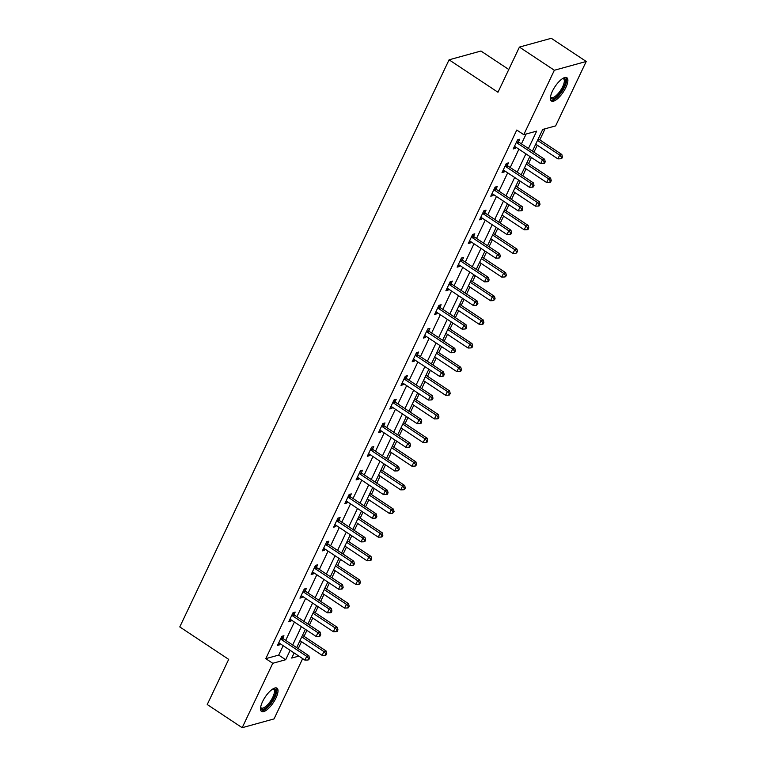 <?xml version="1.0" encoding="UTF-8"?>
<svg xmlns="http://www.w3.org/2000/svg" width="766" height="766" viewBox="0 0 766 766"><rect width="100%" height="100%" fill="white"/><g stroke="black" fill="none" stroke-linecap="round" stroke-linejoin="round"><path stroke-width="1.15" d="M262.546 701.666A13.979 4.941 -56.4 0 1 276.995 688.165A13.979 4.941 -56.4 0 1 275.99 697.96A13.979 4.941 -56.4 0 1 261.541 711.461A13.979 4.941 -56.4 0 1 262.546 701.666M552.41 91.211A13.979 4.941 -56.4 0 1 566.859 77.711A13.979 4.941 -56.4 0 1 565.854 87.506A13.979 4.941 -56.4 0 1 551.405 101.007A13.979 4.941 -56.4 0 1 552.41 91.211M508.777 69.495L480.933 51.025L449.067 59.815L179.78 626.923L228.689 659.363L207.241 704.529L242.18 727.7L272.763 663.289L285.68 659.727L290.151 650.324M449.067 59.815L497.977 92.255L519.415 47.09L551.281 38.3L586.22 61.472L555.637 125.883L542.721 129.444L532.408 151.151M298.213 648.668L301.526 641.688M304.054 636.364L306.907 630.351M309.435 625.027L312.748 618.047M315.276 612.723L318.139 606.71M320.667 601.387L323.98 594.406M326.507 589.083L329.361 583.07M331.889 577.736L335.202 570.766M337.729 565.442L340.583 559.429M343.12 554.096L346.433 547.125M348.961 541.792L351.814 535.779M354.342 530.455L357.655 523.484M360.183 518.151L363.036 512.138M365.574 506.814L368.877 499.834M371.414 494.51L374.268 488.497M376.795 483.174L380.108 476.193M382.636 470.87L385.49 464.857M388.017 459.533L391.33 452.553M393.868 447.229L396.721 441.216M399.249 435.892L402.562 428.912M405.09 423.588L407.943 417.575M410.471 412.242L413.784 405.271M416.311 399.938L419.174 393.925M421.702 388.601L425.015 381.631M427.543 376.298L430.396 370.284M432.924 364.961L436.237 357.981M438.765 352.657L441.618 346.644M444.156 341.32L447.468 334.34M449.996 329.016L452.85 323.003M455.377 317.679L458.69 310.699M461.218 305.375L464.072 299.362M466.609 294.039L469.912 287.059M472.45 281.735L475.303 275.722M477.831 270.388L481.144 263.418M483.672 258.085L486.525 252.081M489.053 246.748L492.366 239.777M494.903 234.444L497.756 228.431M500.284 223.107L503.597 216.127M506.125 210.803L508.978 204.79M511.506 199.466L514.819 192.486M517.347 187.163L520.21 181.149M522.738 175.826L526.05 168.846M528.578 163.522L531.432 157.509M533.959 152.185L537.272 145.205M539.8 139.881L545.066 128.803M302.666 658.626L274.046 718.91L242.18 727.7M528.425 148.508L536.688 131.11L523.772 134.672L516.782 130.038L265.773 658.655L278.7 655.093L283.161 645.69M285.689 640.366L294.383 622.049M296.911 616.716L305.615 598.409M308.143 593.076L316.837 574.759M319.365 569.435L328.068 551.118M330.596 545.794L339.29 527.477M341.818 522.153L350.522 503.837M353.049 498.513L361.744 480.196M364.271 474.863L372.965 456.555M375.503 451.222L384.197 432.905M386.725 427.581L395.419 409.264M397.956 403.941L406.65 385.624M409.178 380.3L417.872 361.983M420.4 356.659L429.104 338.342M431.631 333.009L440.326 314.702M442.853 309.368L451.557 291.051M454.085 285.728L462.779 267.411M465.307 262.087L474.001 243.77M476.538 238.446L485.232 220.129M487.76 214.806L496.454 196.489M498.992 191.155L507.686 172.848M510.213 167.515L518.908 149.198M521.435 143.874L526.118 134.031M518.544 141.691L519.712 139.24L517.557 139.833L513.239 148.93L515.394 148.336L515.92 147.216M507.322 165.332L508.48 162.88L506.336 163.474L502.017 172.57L504.162 171.977L504.698 170.866M496.09 188.982L497.258 186.521L495.104 187.115L490.786 196.211L492.94 195.617L493.467 194.507M484.868 212.622L486.037 210.171L483.882 210.765L479.564 219.852L481.718 219.258L482.245 218.147M473.637 236.263L474.805 233.812L472.651 234.406L468.332 243.492L470.487 242.899L471.013 241.788M462.415 259.904L463.583 257.453L461.429 258.046L457.111 267.142L459.265 266.549L459.791 265.429M451.193 283.544L452.352 281.093L450.197 281.687L445.879 290.783L448.033 290.19L448.56 289.069M439.962 307.185L441.13 304.734L438.975 305.328L434.657 314.424L436.812 313.83L437.338 312.72M428.74 330.835L429.898 328.375L427.744 328.968L423.426 338.065L425.58 337.471L426.116 336.36M417.508 354.476L418.676 352.025L416.522 352.619L412.204 361.705L414.358 361.112L414.885 360.001M406.286 378.117L407.445 375.666L405.3 376.259L400.982 385.346L403.127 384.752L403.663 383.642M395.055 401.757L396.223 399.306L394.069 399.9L389.75 408.996L391.905 408.402L392.431 407.282M383.833 425.398L384.992 422.947L382.847 423.541L378.528 432.637L380.683 432.043L381.209 430.923M372.602 449.039L373.77 446.588L371.615 447.181L367.297 456.277L369.451 455.684L369.978 454.573M361.38 472.689L362.548 470.228L360.393 470.822L356.075 479.918L358.229 479.325L358.756 478.214M350.158 496.33L351.316 493.878L349.162 494.472L344.844 503.559L346.998 502.965L347.525 501.854M338.926 519.97L340.094 517.519L337.94 518.113L333.622 527.2L335.776 526.606L336.303 525.495M327.704 543.611L328.863 541.16L326.709 541.753L322.39 550.85L324.545 550.256L325.081 549.136M316.473 567.252L317.641 564.801L315.487 565.394L311.168 574.49L313.323 573.897L313.849 572.777M305.251 590.892L306.41 588.441L304.265 589.035L299.946 598.131L302.091 597.537L302.627 596.427M294.02 614.543L295.188 612.082L293.033 612.676L288.715 621.772L290.869 621.178L291.396 620.067M282.798 638.183L283.956 635.732L281.811 636.326L277.493 645.412L279.647 644.819L280.174 643.708M519.415 47.09L554.354 70.261L586.22 61.472M265.773 658.655L272.763 663.289M523.772 134.672L554.354 70.261M292.679 645.001L301.373 626.684M303.901 621.35L312.605 603.043M315.132 597.71L323.827 579.393M326.354 574.069L335.048 555.752M337.586 550.428L346.28 532.111M348.808 526.788L357.502 508.471M360.03 503.147L368.733 484.83M371.261 479.497L379.955 461.189M382.483 455.856L391.187 437.539M393.714 432.215L402.409 413.899M404.936 408.575L413.64 390.258M416.168 384.934L424.862 366.617M427.39 361.293L436.084 342.976M438.621 337.643L447.315 319.336M449.843 314.003L458.537 295.686M461.065 290.362L469.769 272.045M472.296 266.721L480.991 248.404M483.518 243.081L492.222 224.764M494.75 219.44L503.444 201.123M505.972 195.79L514.675 177.482M517.203 172.149L525.897 153.832M294.134 652.967L291.712 658.061L298.845 656.098M529.88 156.475L521.186 174.792M518.659 180.125L509.955 198.432M507.427 203.766L498.733 222.083M496.205 227.406L487.502 245.723M484.974 251.047L476.28 269.364M473.752 274.688L465.058 293.005M462.52 298.328L453.826 316.645M451.298 321.979L442.604 340.286M440.077 345.619L431.373 363.936M428.845 369.26L420.151 387.577M417.623 392.901L408.92 411.218M406.392 416.541L397.698 434.858M395.17 440.182L386.466 458.499M383.938 463.832L375.244 482.14M372.716 487.473L364.022 505.79M361.485 511.113L352.791 529.43M350.263 534.754L341.569 553.071M339.041 558.395L330.338 576.712M327.81 582.036L319.116 600.352M316.588 605.686L307.884 623.993M305.356 629.326L296.662 647.643M278.7 655.093L285.68 659.727M513.967 147.388L515.394 148.336M502.745 171.029L504.162 171.977M491.513 194.679L492.94 195.617M480.292 218.32L481.718 219.258M469.07 241.96L470.487 242.899M457.838 265.601L459.265 266.549M446.616 289.242L448.033 290.19M435.385 312.882L436.812 313.83M424.163 336.533L425.58 337.471M412.931 360.173L414.358 361.112M401.71 383.814L403.127 384.752M390.478 407.455L391.905 408.402M379.256 431.095L380.683 432.043M368.025 454.736L369.451 455.684M356.803 478.386L358.229 479.325M345.581 502.027L346.998 502.965M334.349 525.668L335.776 526.606M323.128 549.308L324.545 550.256M311.896 572.949L313.323 573.897M300.674 596.59L302.091 597.537M289.443 620.23L290.869 621.178M278.221 643.88L279.647 644.819M516.389 142.285L516.552 142.514A1.791 1.551 -105.4 0 0 517.021 142.964L542.462 159.835L540.662 163.627L515.221 146.756A1.791 1.551 -105.4 0 0 514.656 146.517L514.407 146.478M517.414 140.13L518.706 141.921A1.791 1.551 -105.4 0 0 519.176 142.371L544.607 159.242L542.462 159.835L544.377 161.999L543.659 163.522L544.521 163.282L545.239 161.76L544.377 161.999M545.239 161.76L544.607 159.242M540.662 163.627L543.659 163.522M535.721 144.18L557.887 158.878L559.687 155.086L561.832 154.493L538.249 138.847M561.602 157.25L560.884 158.763L561.746 158.524L562.464 157.011L561.602 157.25L559.687 155.086L537.521 140.389M560.884 158.763L557.887 158.878M561.832 154.493L562.464 157.011M562.866 78.391A12.103 4.27 -56.4 0 1 564.887 84.413A12.103 4.27 -56.4 0 1 556.719 96.679A12.103 4.27 -56.4 0 1 550.476 97.062M550.534 96.736A11.203 3.954 123.6 0 0 551.127 97.493A11.203 3.954 123.6 0 0 556.116 95.616A11.203 3.954 123.6 0 0 563 86.022A11.203 3.954 123.6 0 0 563.508 78.821A11.203 3.954 123.6 0 0 562.579 78.563M550.85 100.423A13.893 4.902 123.6 0 0 556.518 97.866A13.893 4.902 123.6 0 0 564.762 86.635A13.893 4.902 123.6 0 0 566.103 77.423M273.002 688.845A12.103 4.27 -56.4 0 1 273.96 697.472A12.103 4.27 -56.4 0 1 265.936 707.87A12.103 4.27 -56.4 0 1 260.612 707.525M260.67 707.19A11.203 3.954 123.6 0 0 261.263 707.947A11.203 3.954 123.6 0 0 272.83 697.127A11.203 3.954 123.6 0 0 273.644 689.276A11.203 3.954 123.6 0 0 272.715 689.017M260.986 710.877A13.893 4.902 123.6 0 0 274.822 697.232A13.893 4.902 123.6 0 0 276.239 687.878M505.167 165.935L505.33 166.155A1.791 1.551 -105.4 0 0 505.799 166.615L531.231 183.476L529.43 187.268L503.999 170.397A1.791 1.551 -105.4 0 0 503.425 170.167L503.176 170.119M506.192 163.771L507.485 165.561A1.791 1.551 -105.4 0 0 507.954 166.021L533.385 182.882L531.231 183.476L533.155 185.64L532.437 187.163L533.299 186.923L534.017 185.41L533.155 185.64M534.017 185.41L533.385 182.882M529.43 187.268L532.437 187.163M493.936 189.575L494.099 189.796A1.791 1.551 -105.4 0 0 494.568 190.255L520.009 207.126L518.209 210.909L492.777 194.037A1.791 1.551 -105.4 0 0 492.203 193.808L491.954 193.76M494.96 187.411L496.253 189.202A1.791 1.551 -105.4 0 0 496.722 189.662L522.153 206.533L520.009 207.126L521.924 209.29L521.206 210.803L522.067 210.564L522.785 209.051L521.924 209.29M522.785 209.051L522.153 206.533M518.209 210.909L521.206 210.803M524.499 167.821L546.656 182.519L548.456 178.727L550.61 178.133L527.027 162.488M550.381 180.891L549.662 182.404L550.524 182.174L551.242 180.652L550.381 180.891L548.456 178.727L526.299 164.029M549.662 182.404L546.656 182.519M550.61 178.133L551.242 180.652M513.268 191.462L535.434 206.159L537.234 202.368L539.388 201.774L515.796 186.138M539.149 204.532L538.431 206.054L539.293 205.815L540.011 204.292L539.149 204.532L537.234 202.368L515.068 187.67M538.431 206.054L535.434 206.159M539.388 201.774L540.011 204.292M482.714 213.216L482.877 213.436A1.791 1.551 -105.4 0 0 483.346 213.896L508.777 230.767L506.977 234.549L481.546 217.688A1.791 1.551 -105.4 0 0 480.971 217.448L480.722 217.4M483.739 211.052L485.031 212.843A1.791 1.551 -105.4 0 0 485.5 213.302L510.932 230.173L508.777 230.767L510.702 232.931L509.984 234.444L510.845 234.204L511.564 232.692L510.702 232.931M511.564 232.692L510.932 230.173M506.977 234.549L509.984 234.444M471.492 236.857L471.645 237.087A1.791 1.551 -105.4 0 0 472.124 237.537L497.555 254.408L495.755 258.199L470.324 241.328A1.791 1.551 -105.4 0 0 469.75 241.089L469.501 241.041M472.517 234.702L473.8 236.493A1.791 1.551 -105.4 0 0 474.269 236.943L499.71 253.814L497.555 254.408L499.48 256.572L498.752 258.085L499.614 257.845L500.332 256.332L499.48 256.572M500.332 256.332L499.71 253.814M495.755 258.199L498.752 258.085M460.261 260.497L460.423 260.727A1.791 1.551 -105.4 0 0 460.893 261.177L486.324 278.048L484.524 281.84L459.093 264.969A1.791 1.551 -105.4 0 0 458.518 264.73L458.269 264.682M461.285 258.343L462.578 260.134A1.791 1.551 -105.4 0 0 463.047 260.584L488.478 277.455L486.324 278.048L488.248 280.212L487.53 281.725L488.392 281.495L489.11 279.973L488.248 280.212M489.11 279.973L488.478 277.455M484.524 281.84L487.53 281.725M502.046 215.102L524.203 229.8L526.003 226.008L528.157 225.415L504.574 209.779M527.927 228.172L527.209 229.695L528.071 229.455L528.789 227.942L527.927 228.172L526.003 226.008L503.846 211.311M527.209 229.695L524.203 229.8M528.157 225.415L528.789 227.942M490.815 238.743L512.981 253.441L514.781 249.659L516.935 249.065L493.352 233.419M516.705 251.822L515.978 253.335L517.567 251.583L516.705 251.822L514.781 249.659L492.615 234.951M515.978 253.335L512.981 253.441M516.935 249.065L517.567 251.583M479.593 262.384L501.749 277.091L503.549 273.299L505.704 272.706L482.12 257.06M505.474 275.463L504.756 276.976L505.617 276.737L506.336 275.224L505.474 275.463L503.549 273.299L481.393 258.602M504.756 276.976L501.749 277.091M505.704 272.706L506.336 275.224M449.039 284.138L449.202 284.368A1.791 1.551 -105.4 0 0 449.671 284.818L475.102 301.689L473.302 305.481L447.871 288.61A1.791 1.551 -105.4 0 0 447.296 288.37L447.047 288.332M450.063 281.984L451.346 283.774A1.791 1.551 -105.4 0 0 451.825 284.224L477.256 301.095L475.102 301.689L477.026 303.853L476.308 305.375L477.888 303.614L477.026 303.853M477.888 303.614L477.256 301.095M473.302 305.481L476.308 305.375M468.371 286.034L490.527 300.732L492.327 296.94L494.482 296.346L470.899 280.701M494.252 299.104L493.534 300.617L495.114 298.864L494.252 299.104L492.327 296.94L470.161 282.242M493.534 300.617L490.527 300.732M494.482 296.346L495.114 298.864M437.807 307.779L437.97 308.009A1.791 1.551 -105.4 0 0 438.439 308.468L463.87 325.33L462.07 329.121L436.639 312.25A1.791 1.551 -105.4 0 0 436.065 312.021L435.825 311.973M438.832 305.624L440.124 307.415A1.791 1.551 -105.4 0 0 440.594 307.875L466.025 324.736L463.87 325.33L465.795 327.494L465.077 329.016L465.939 328.777L466.657 327.264L465.795 327.494M466.657 327.264L466.025 324.736M462.07 329.121L465.077 329.016M457.139 309.675L479.305 324.372L481.096 320.581L483.25 319.987L459.667 304.341M483.02 322.745L482.302 324.257L483.164 324.028L483.882 322.505L483.02 322.745L481.096 320.581L458.939 305.883M482.302 324.257L479.305 324.372M483.25 319.987L483.882 322.505M426.585 331.429L426.748 331.649A1.791 1.551 -105.4 0 0 427.217 332.109L452.649 348.98L450.848 352.762L425.417 335.891A1.791 1.551 -105.4 0 0 424.843 335.661L424.594 335.613M427.61 329.265L428.903 331.056A1.791 1.551 -105.4 0 0 429.372 331.515L454.803 348.386L452.649 348.98L454.573 351.144L453.855 352.657L454.717 352.417L455.435 350.905L454.573 351.144M455.435 350.905L454.803 348.386M450.848 352.762L453.855 352.657M445.917 333.315L468.074 348.013L469.874 344.221L472.028 343.628L448.445 327.992M471.799 346.385L471.08 347.908L471.942 347.668L472.66 346.146L471.799 346.385L469.874 344.221L447.717 329.524M471.08 347.908L468.074 348.013M472.028 343.628L472.66 346.146M415.354 355.07L415.517 355.29A1.791 1.551 -105.4 0 0 415.986 355.75L441.427 372.621L439.627 376.403L414.186 359.541A1.791 1.551 -105.4 0 0 413.621 359.302L413.372 359.254M416.378 352.906L417.671 354.696A1.791 1.551 -105.4 0 0 418.14 355.156L443.571 372.027L441.427 372.621L443.342 374.785L442.624 376.298L443.485 376.058L444.203 374.545L443.342 374.785M444.203 374.545L443.571 372.027M439.627 376.403L442.624 376.298M434.686 356.956L456.852 371.654L458.652 367.862L460.797 367.268L437.214 351.632M460.567 370.026L459.849 371.548L460.711 371.309L461.429 369.796L460.567 370.026L458.652 367.862L436.486 353.164M459.849 371.548L456.852 371.654M460.797 367.268L461.429 369.796M404.132 378.71L404.295 378.94A1.791 1.551 -105.4 0 0 404.764 379.39L430.195 396.261L428.395 400.053L402.964 383.182A1.791 1.551 -105.4 0 0 402.389 382.943L402.14 382.895M405.157 376.556L406.449 378.337A1.791 1.551 -105.4 0 0 406.918 378.797L432.35 395.668L430.195 396.261L432.12 398.425L431.402 399.938L432.263 399.699L432.981 398.186L432.12 398.425M432.981 398.186L432.35 395.668M428.395 400.053L431.402 399.938M423.464 380.597L445.62 395.294L447.421 391.512L449.575 390.919L425.992 375.273M449.345 393.676L448.627 395.189L449.489 394.95L450.207 393.437L449.345 393.676L447.421 391.512L425.264 376.805M448.627 395.189L445.62 395.294M449.575 390.919L450.207 393.437M392.901 402.351L393.063 402.581A1.791 1.551 -105.4 0 0 393.533 403.031L418.973 419.902L417.173 423.694L391.742 406.823A1.791 1.551 -105.4 0 0 391.167 406.583L390.919 406.535M393.925 400.197L395.218 401.987A1.791 1.551 -105.4 0 0 395.687 402.437L421.118 419.308L418.973 419.902L420.888 422.066L420.17 423.579L421.032 423.349L421.75 421.827L420.888 422.066M421.75 421.827L421.118 419.308M417.173 423.694L420.17 423.579M412.232 404.237L434.399 418.935L436.199 415.153L438.344 414.559L414.76 398.914M438.114 417.317L437.396 418.83L438.257 418.59L438.975 417.077L438.114 417.317L436.199 415.153L414.033 400.455M437.396 418.83L434.399 418.935M438.344 414.559L438.975 417.077M381.679 425.992L381.841 426.222A1.791 1.551 -105.4 0 0 382.311 426.672L407.742 443.543L405.942 447.334L380.51 430.463A1.791 1.551 -105.4 0 0 379.936 430.224L379.687 430.186M382.703 423.837L383.996 425.628A1.791 1.551 -105.4 0 0 384.465 426.078L409.896 442.949L407.742 443.543L409.666 445.707L408.948 447.22L409.81 446.99L410.528 445.467L409.666 445.707M410.528 445.467L409.896 442.949M405.942 447.334L408.948 447.22M401.011 427.888L423.167 442.585L424.967 438.794L427.122 438.2L403.538 422.554M426.892 440.957L426.174 442.47L427.035 442.231L427.754 440.718L426.892 440.957L424.967 438.794L402.811 424.096M426.174 442.47L423.167 442.585M427.122 438.2L427.754 440.718M370.457 449.632L370.61 449.862A1.791 1.551 -105.4 0 0 371.089 450.322L396.52 467.183L394.72 470.975L369.289 454.104A1.791 1.551 -105.4 0 0 368.714 453.874L368.465 453.826M371.481 447.478L372.764 449.269A1.791 1.551 -105.4 0 0 373.233 449.728L398.674 466.59L396.52 467.183L398.444 469.347L397.717 470.87L398.579 470.63L399.297 469.118L398.444 469.347M399.297 469.118L398.674 466.59M394.72 470.975L397.717 470.87M389.779 451.528L411.945 466.226L413.745 462.434L415.9 461.841L392.316 446.195M415.67 464.598L414.942 466.111L415.804 465.881L416.532 464.359L415.67 464.598L413.745 462.434L391.579 447.737M414.942 466.111L411.945 466.226M415.9 461.841L416.532 464.359M359.225 473.283L359.388 473.503A1.791 1.551 -105.4 0 0 359.857 473.963L385.288 490.834L383.488 494.616L358.057 477.745A1.791 1.551 -105.4 0 0 357.483 477.515L357.234 477.467M360.25 471.119L361.542 472.909A1.791 1.551 -105.4 0 0 362.012 473.369L387.443 490.24L385.288 490.834L387.213 492.998L386.495 494.51L387.357 494.271L388.075 492.758L387.213 492.998M388.075 492.758L387.443 490.24M383.488 494.616L386.495 494.51M378.557 475.169L400.714 489.867L402.514 486.075L404.668 485.481L381.085 469.845M404.438 488.239L403.72 489.761L404.582 489.522L405.3 487.999L404.438 488.239L402.514 486.075L380.357 471.377M403.72 489.761L400.714 489.867M404.668 485.481L405.3 487.999M348.003 496.923L348.166 497.144A1.791 1.551 -105.4 0 0 348.635 497.603L374.067 514.474L372.266 518.256L346.835 501.395A1.791 1.551 -105.4 0 0 346.261 501.155L346.012 501.108M349.028 494.759L350.311 496.55A1.791 1.551 -105.4 0 0 350.79 497.01L376.221 513.881L374.067 514.474L375.991 516.638L375.263 518.151L376.125 517.912L376.853 516.399L375.991 516.638M376.853 516.399L376.221 513.881M372.266 518.256L375.263 518.151M367.335 498.81L389.492 513.507L391.292 509.716L393.446 509.122L369.863 493.486M393.217 511.88L392.498 513.402L394.078 511.65L393.217 511.88L391.292 509.716L369.126 495.018M392.498 513.402L389.492 513.507M393.446 509.122L394.078 511.65M336.772 520.564L336.935 520.794A1.791 1.551 -105.4 0 0 337.404 521.244L362.835 538.115L361.035 541.907L335.604 525.036A1.791 1.551 -105.4 0 0 335.029 524.796L334.79 524.748M337.796 518.4L339.089 520.191A1.791 1.551 -105.4 0 0 339.558 520.65L364.989 537.521L362.835 538.115L364.76 540.279L364.041 541.792L364.903 541.552L365.621 540.04L364.76 540.279M365.621 540.04L364.989 537.521M361.035 541.907L364.041 541.792M356.104 522.45L378.27 537.148L380.06 533.366L382.215 532.772L358.632 517.127M381.985 535.53L381.267 537.043L382.129 536.803L382.847 535.29L381.985 535.53L380.06 533.366L357.904 518.659M381.267 537.043L378.27 537.148M382.215 532.772L382.847 535.29M325.55 544.205L325.713 544.435A1.791 1.551 -105.4 0 0 326.182 544.885L351.613 561.756L349.813 565.547L324.382 548.676A1.791 1.551 -105.4 0 0 323.807 548.437L323.558 548.389M326.575 542.05L327.867 543.841A1.791 1.551 -105.4 0 0 328.336 544.291L353.768 561.162L351.613 561.756L353.538 563.92L352.82 565.432L353.681 565.193L354.399 563.68L353.538 563.92M354.399 563.68L353.768 561.162M349.813 565.547L352.82 565.432M344.882 546.091L367.038 560.789L368.839 557.006L370.993 556.413L347.41 540.767M370.763 559.17L370.045 560.683L370.907 560.444L371.625 558.931L370.763 559.17L368.839 557.006L346.682 542.309M370.045 560.683L367.038 560.789M370.993 556.413L371.625 558.931M314.319 567.845L314.481 568.075A1.791 1.551 -105.4 0 0 314.95 568.525L340.382 585.396L338.591 589.188L313.15 572.317A1.791 1.551 -105.4 0 0 312.585 572.078L312.337 572.039M315.343 565.691L316.636 567.482A1.791 1.551 -105.4 0 0 317.105 567.932L342.536 584.803L340.382 585.396L342.306 587.56L341.588 589.073L342.45 588.843L343.168 587.321L342.306 587.56M343.168 587.321L342.536 584.803M338.591 589.188L341.588 589.073M333.65 569.732L355.817 584.439L357.617 580.647L359.761 580.053L336.178 564.408M359.532 582.811L358.814 584.324L359.675 584.085L360.393 582.572L359.532 582.811L357.617 580.647L335.451 565.95M358.814 584.324L355.817 584.439M359.761 580.053L360.393 582.572M303.097 591.486L303.259 591.716A1.791 1.551 -105.4 0 0 303.729 592.175L329.16 609.037L327.36 612.829L301.928 595.958A1.791 1.551 -105.4 0 0 301.354 595.728L301.105 595.68M304.121 589.332L305.414 591.122A1.791 1.551 -105.4 0 0 305.883 591.582L331.314 608.443L329.16 609.037L331.084 611.201L330.366 612.723L331.228 612.484L331.946 610.971L331.084 611.201M331.946 610.971L331.314 608.443M327.36 612.829L330.366 612.723M322.429 593.382L344.585 608.08L346.385 604.288L348.54 603.694L324.956 588.049M348.31 606.452L347.592 607.965L348.453 607.735L349.172 606.212L348.31 606.452L346.385 604.288L324.229 589.59M347.592 607.965L344.585 608.08M348.54 603.694L349.172 606.212M291.865 615.136L292.028 615.357A1.791 1.551 -105.4 0 0 292.497 615.816L317.938 632.687L316.138 636.469L290.707 619.598A1.791 1.551 -105.4 0 0 290.132 619.368L289.883 619.321M292.89 612.972L294.182 614.763A1.791 1.551 -105.4 0 0 294.651 615.222L320.083 632.094L317.938 632.687L319.853 634.851L319.135 636.364L319.996 636.125L320.715 634.612L319.853 634.851M320.715 634.612L320.083 632.094M316.138 636.469L319.135 636.364M311.197 617.023L333.363 631.72L335.163 627.928L337.308 627.335L313.725 611.699M337.078 630.092L336.36 631.605L337.222 631.375L337.94 629.853L337.078 630.092L335.163 627.928L312.997 613.231M336.36 631.605L333.363 631.72M337.308 627.335L337.94 629.853M280.643 638.777L280.806 638.997A1.791 1.551 -105.4 0 0 281.275 639.457L306.706 656.328L304.906 660.11L279.475 643.248A1.791 1.551 -105.4 0 0 278.901 643.009L278.652 642.961M281.668 636.613L282.96 638.404A1.791 1.551 -105.4 0 0 283.43 638.863L308.861 655.734L306.706 656.328L308.631 658.492L307.913 660.005L308.775 659.765L309.493 658.253L308.631 658.492M309.493 658.253L308.861 655.734M304.906 660.11L307.913 660.005M299.975 640.663L322.132 655.361L323.932 651.569L326.086 650.976L302.503 635.34M325.856 653.733L325.138 655.256L326 655.016L326.718 653.503L325.856 653.733L323.932 651.569L301.775 636.872M325.138 655.256L322.132 655.361M326.086 650.976L326.718 653.503M516.552 142.514L518.706 141.921M517.021 142.964L519.176 142.371M505.33 166.155L507.485 165.561M505.799 166.615L507.954 166.021M494.099 189.796L496.253 189.202M494.568 190.255L496.722 189.662M482.877 213.436L485.031 212.843M483.346 213.896L485.5 213.302M471.645 237.087L473.8 236.493M472.124 237.537L474.269 236.943M460.423 260.727L462.578 260.134M460.893 261.177L463.047 260.584M449.202 284.368L451.346 283.774M449.671 284.818L451.825 284.224M437.97 308.009L440.124 307.415M438.439 308.468L440.594 307.875M426.748 331.649L428.903 331.056M427.217 332.109L429.372 331.515M415.517 355.29L417.671 354.696M415.986 355.75L418.14 355.156M404.295 378.94L406.449 378.337M404.764 379.39L406.918 378.797M393.063 402.581L395.218 401.987M393.533 403.031L395.687 402.437M381.841 426.222L383.996 425.628M382.311 426.672L384.465 426.078M370.61 449.862L372.764 449.269M371.089 450.322L373.233 449.728M359.388 473.503L361.542 472.909M359.857 473.963L362.012 473.369M348.166 497.144L350.311 496.55M348.635 497.603L350.79 497.01M336.935 520.794L339.089 520.191M337.404 521.244L339.558 520.65M325.713 544.435L327.867 543.841M326.182 544.885L328.336 544.291M314.481 568.075L316.636 567.482M314.95 568.525L317.105 567.932M303.259 591.716L305.414 591.122M303.729 592.175L305.883 591.582M292.028 615.357L294.182 614.763M292.497 615.816L294.651 615.222M280.806 638.997L282.96 638.404M281.275 639.457L283.43 638.863"/></g></svg>
